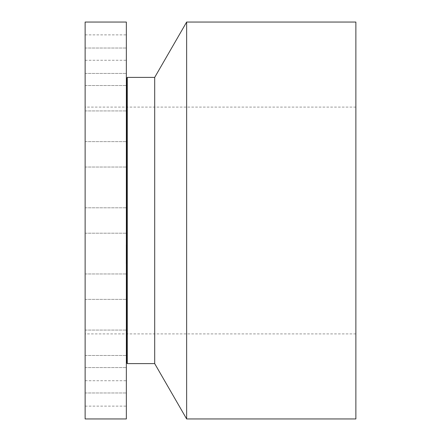 <?xml version="1.0" encoding="UTF-8"?>
<svg xmlns="http://www.w3.org/2000/svg" width="441" height="441" viewBox="0 0 441 441"><rect width="100%" height="100%" fill="white"/><g stroke="black" fill="none" stroke-linecap="round" stroke-linejoin="round"><path stroke-width="0.33" stroke-dasharray="2.21 1.65" d="M126.352 214.409L126.352 233.201L126.352 214.409M85.13 214.409L85.13 233.201L85.13 214.409M126.352 22.05L126.352 418.95M126.352 95.206L126.352 363.268L126.352 95.206M126.352 152.961L126.352 167.023L126.352 152.961M126.352 101.794L126.352 85.515L126.352 101.794M126.352 68.697L126.352 48.03L126.352 68.697M126.352 58.714L126.352 34.867L126.352 58.714M126.352 73.355L126.352 48.03L126.352 73.355M126.352 110.404L126.352 85.515L126.352 110.404M126.352 164.212L126.352 141.622L126.352 164.212M126.352 288.039L126.352 273.977L126.352 288.039M126.352 339.206L126.352 355.485L126.352 339.206M126.352 372.303L126.352 392.97L126.352 372.303M126.352 382.286L126.352 406.133L126.352 382.286M126.352 367.645L126.352 392.97L126.352 367.645M126.352 330.596L126.352 355.485L126.352 330.596M126.352 276.788L126.352 299.378L126.352 276.788M126.352 263.69L126.352 244.601L126.352 263.69M85.13 22.05L85.13 418.95M85.13 152.961L85.13 167.023L85.13 152.961M85.13 101.794L85.13 85.515L85.13 101.794M85.13 68.697L85.13 48.03L85.13 68.697M85.13 58.714L85.13 34.867L85.13 58.714M85.13 73.355L85.13 48.03L85.13 73.355M85.13 110.404L85.13 85.515L85.13 110.404M85.13 164.212L85.13 141.622L85.13 164.212M85.13 288.039L85.13 273.977L85.13 288.039M85.13 339.206L85.13 355.485L85.13 339.206M85.13 372.303L85.13 392.97L85.13 372.303M85.13 382.286L85.13 406.133L85.13 382.286M85.13 367.645L85.13 392.97L85.13 367.645M85.13 330.596L85.13 355.485L85.13 330.596M85.13 276.788L85.13 299.378L85.13 276.788M126.236 263.69L126.236 244.601L126.236 263.69M127.278 363.61L127.278 77.39M126.236 246.789L126.236 261.833L126.236 246.789M126.236 251.982L126.236 253.14L126.352 251.982M126.236 262.114L126.236 263.271L126.236 262.114M126.236 255.345L126.236 256.502L126.352 255.345M126.236 260.829L126.236 261.987L126.352 260.829M126.236 246.359L126.236 245.202L126.236 246.359M126.236 247.649L126.236 246.491L126.352 247.649M126.236 250.025L126.236 253.68L126.352 250.025M154.697 77.39L154.697 363.61M126.352 246.789L126.352 261.833L126.352 246.789M126.352 262.114L126.352 263.271L126.352 262.114M126.352 246.359L126.352 245.202L126.352 246.359M186.648 418.95L186.648 22.05M126.352 252.941L126.352 251.458L126.236 252.936M126.352 258.084L126.236 254.06L126.352 258.084M126.352 256.386L126.236 257.649L126.352 256.386M355.87 22.05L355.87 418.95M126.352 254.722L126.236 255.179L126.236 254.727M355.87 120.983L355.87 333.898L355.87 120.983M85.13 320.017L85.13 107.102L85.13 320.017M126.986 77.897L126.986 363.103M85.13 207.799L126.352 207.799L85.13 207.799M85.13 233.201L126.352 233.201L85.13 233.201M85.13 141.622L126.352 141.622L85.13 141.622M85.13 167.023L126.352 167.023L85.13 167.023M85.13 85.515L126.352 85.515L85.13 85.515M85.13 110.917L126.352 110.917L85.13 110.917M85.13 48.03L126.352 48.03L85.13 48.03M85.13 73.432L126.352 73.432L85.13 73.432M85.13 34.867L126.352 34.867M85.13 60.268L126.352 60.268M85.13 299.378L126.352 299.378L85.13 299.378M85.13 273.977L126.352 273.977L85.13 273.977M85.13 355.485L126.352 355.485L85.13 355.485M85.13 330.083L126.352 330.083L85.13 330.083M85.13 392.97L126.352 392.97L85.13 392.97M85.13 367.568L126.352 367.568L85.13 367.568M85.13 406.133L126.352 406.133M85.13 380.732L126.352 380.732M355.87 107.102L85.13 107.102M355.87 333.898L85.13 333.898"/><path stroke-width="0.66" d="M126.352 394.656L126.352 22.05L85.13 22.05L85.13 418.95L126.352 418.95L126.352 394.656M126.986 77.897L127.278 77.39L127.278 363.61L126.986 363.103L126.986 77.897L126.352 77.732M127.278 363.61L154.697 363.61L154.697 77.39L127.278 77.39M154.697 77.39L186.648 22.05L186.648 418.95L154.697 363.61M186.648 418.95L355.87 418.95L355.87 22.05L186.648 22.05M126.986 363.103L126.352 363.268"/></g></svg>
